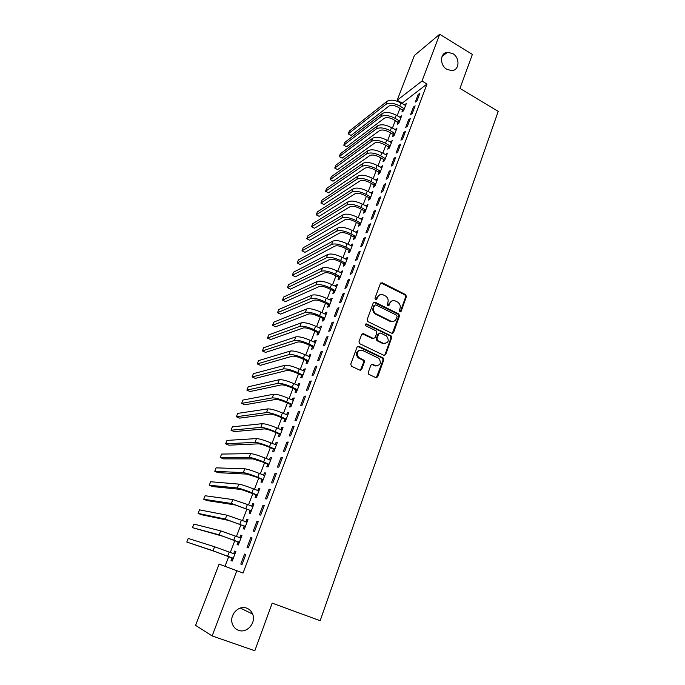 <?xml version="1.0" encoding="UTF-8"?>
<svg xmlns="http://www.w3.org/2000/svg" width="685" height="685" viewBox="0 0 685 685"><rect width="100%" height="100%" fill="white"/><g stroke="black" fill="none" stroke-linecap="round" stroke-linejoin="round"><path stroke-width="1.03" d="M399.886 311.863L401.136 311.35L406.402 296.648L405.657 294.653L382.213 282.768L380.398 283.487L374.96 298.275L375.534 299.713L376.81 299.199L377.521 297.273C378.771 294.696 380.714 293.916 383.36 294.927L385.621 296.074C387.856 297.675 388.609 299.807 387.898 302.47L387.205 304.388L387.761 305.818L389.037 305.304L389.731 303.386C390.955 300.818 392.882 300.03 395.502 301.032L397.728 302.162C399.954 303.755 400.708 305.87 400.006 308.533L399.321 310.442L399.886 311.863M400.177 311.958L405.691 296.896L404.946 294.892L380.826 282.888M375.894 299.816L376.844 297.521L377.521 297.273M388.095 305.912L389.037 303.618L389.731 303.386M246.728 608.177C238.62 604.752 228.987 615.241 232.386 623.949C233.525 627.083 235.563 629.198 238.517 630.311C246.908 633.728 256.43 622.665 252.628 614.077C251.463 611.208 249.494 609.239 246.728 608.177M452.734 53.558L447.425 52.274C439.941 52.719 439.513 65.306 446.877 69.331L451.809 70.623C459.524 70.486 460.192 57.694 452.734 53.558M368.256 372.426L368.727 374.275L375.842 377.675L377.692 376.853L383.763 359.882L383.232 357.99L358.897 346.319L357.022 347.115L350.746 364.197L351.568 366.295L359.848 370.174L361.723 369.352L364.386 362.04L363.889 360.173L358.597 357.459C356.02 352.595 357.253 350.215 362.305 350.318L378.916 358.358C381.613 363.178 380.44 365.576 375.389 365.559L372.751 364.317L370.893 365.122L368.256 372.426M236.822 570.699L212.144 635.937L195.602 625.362L219.114 564.123L243.055 573.028L427.003 84.015L421.994 81.035L397.206 100.233L414.374 55.511L439.693 34.25L421.994 81.035M439.693 34.25L472.367 54.415L459.96 88.425L498.209 111.398L320.143 620.721L272.193 603.125L254.82 650.75L212.144 635.937M391.751 333.261L393.567 332.499L399.483 315.973L398.807 314.004L375.089 302.188L373.257 302.924L367.143 319.552L367.751 321.496L391.751 333.261M391.674 337.782L385.681 354.53L383.848 355.318L359.531 343.622L359 341.729L361.654 334.494L363.521 333.715L373.282 338.433L375.123 337.654L376.853 332.893L376.262 330.958L365.764 325.803C365.002 324.536 365.293 323.902 366.646 323.911L391.067 335.847L391.674 337.782L390.981 337.962L384.996 354.684L385.681 354.53M252.054 537.973L250.761 537.648L247.037 547.495L248.321 547.854L252.054 537.973M238.097 542.083L237.113 544.661L238.32 545.003L241.959 535.439L240.743 535.139L239.767 537.708M264.341 505.41L263.006 505.213L259.358 514.88L260.685 515.111L264.341 505.41M250.102 510.565L249.134 513.108L250.376 513.322L253.955 503.929L252.705 503.749L251.763 506.198M276.406 473.446L275.036 473.386L271.448 482.874L272.81 482.968L276.406 473.446M261.893 479.62L260.942 482.112L262.218 482.197L265.729 472.975L264.444 472.915L263.579 475.193M288.248 442.065L286.844 442.133L283.325 451.449L284.72 451.415L288.248 442.065M273.478 449.214L272.544 451.663L273.854 451.638L277.305 442.57L275.978 442.63L275.182 444.736M299.876 411.257L298.437 411.437L294.978 420.59L296.408 420.436L299.876 411.257M284.849 419.34L283.933 421.746L285.277 421.609L288.668 412.704L287.315 412.875L286.578 414.81M311.29 380.997L309.817 381.297L306.426 390.287L307.89 390.013L311.29 380.997M296.031 389.988L295.132 392.351L296.502 392.103L299.833 383.352L298.454 383.634L297.778 385.407M322.507 351.277L321.008 351.696L317.669 360.515L319.159 360.139L322.507 351.277M307.017 361.149L306.135 363.47L307.539 363.11L310.81 354.513L309.397 354.899L308.781 356.517M333.526 322.087L331.994 322.609L328.714 331.283L330.238 330.786L333.526 322.087M317.823 332.79L316.95 335.076L318.379 334.614L321.599 326.163L320.16 326.651L319.604 328.115M344.349 293.403L342.791 294.028L339.572 302.547L341.121 301.948L344.349 293.403M328.432 304.919L327.584 307.163L329.04 306.606L332.199 298.292L330.735 298.883L330.238 300.201M354.984 265.215L353.4 265.943L350.232 274.317L351.816 273.615L354.984 265.215M338.878 277.511L338.03 279.72L339.52 279.06L342.628 270.892L341.139 271.577L340.693 272.75M365.439 237.507L363.829 238.337L360.721 246.566L362.322 245.769L365.439 237.507M349.136 250.564L348.314 252.739L349.821 251.986L352.878 243.946L351.362 244.725L350.968 245.761M375.714 210.278L374.078 211.203L371.022 219.294L372.649 218.404L375.714 210.278M359.231 224.064L358.418 226.196L359.959 225.356L362.964 217.453L361.081 219.217M385.818 183.511L384.157 184.522L381.151 192.476L382.804 191.492L385.818 183.511M369.164 197.991L368.367 200.088L369.926 199.164L372.88 191.389L371.022 193.119M395.75 157.19L394.072 158.286L391.109 166.112L392.788 165.034L395.75 157.19M378.933 172.346L378.146 174.41L379.73 173.399L382.641 165.753L380.8 167.431M405.52 131.306L403.816 132.488L400.905 140.177L402.6 139.021L405.52 131.306M388.549 147.112L387.77 149.142L389.371 148.054L392.24 140.528L390.424 142.172M415.127 105.841L413.397 107.108L410.538 114.678L412.259 113.436L415.127 105.841M398.002 122.281L397.24 124.285L398.867 123.112L401.684 115.705L399.894 117.306M427.003 84.015L401.847 103.444M399.997 108.281L397.146 115.731M395.305 120.551L392.419 128.121M390.578 132.916L387.65 140.605M385.818 145.391L382.838 153.192M381.014 157.961L377.992 165.881M376.176 170.633L373.102 178.682M371.296 183.409L368.179 191.577M366.372 196.295L363.204 204.584M361.415 209.285L358.195 217.702M356.414 222.377L353.143 230.922M351.362 235.58L348.048 244.262M346.276 248.895L342.911 257.706M341.156 262.321L337.739 271.269M335.984 275.858L332.508 284.943M330.761 289.515L327.242 298.728M325.503 303.284L321.933 312.643M320.203 317.164L316.573 326.668M314.852 331.172L311.17 340.813M309.457 345.291L305.716 355.087M304.012 359.539L300.218 369.48M298.523 373.907L294.67 384.002M292.992 388.404L289.079 398.653M287.4 403.028L283.427 413.423M281.766 417.773L277.733 428.33M276.089 432.655L271.988 443.375M270.352 447.665L266.191 458.548M264.564 462.812L260.343 473.857M258.733 478.087L254.443 489.304M252.842 493.508L248.492 504.888M246.9 509.066L242.481 520.617M240.906 524.761L236.419 536.492M234.852 540.602L230.306 552.512M228.747 556.58L225.023 566.315M402.677 110.02L401.915 111.998L403.551 110.79L406.342 103.444L404.578 105.028M419.871 93.271L418.133 94.573L415.298 102.082L417.028 100.798L419.871 93.271M393.293 134.645L392.522 136.666L394.14 135.536L396.975 128.069L395.185 129.688M410.341 118.522L408.628 119.747L405.743 127.376L407.455 126.177L410.341 118.522M383.763 159.682L382.975 161.728L384.568 160.675L387.453 153.089L385.638 154.75M400.656 144.192L398.961 145.331L396.033 153.089L397.72 151.976L400.656 144.192M374.07 185.113L373.274 187.202L374.849 186.226L377.777 178.52L375.937 180.223M390.801 170.291L389.131 171.344L386.152 179.239L387.813 178.211L390.801 170.291M364.223 210.971L363.418 213.086L364.959 212.204L367.939 204.37L366.073 206.117M380.783 196.835L379.139 197.802L376.108 205.825L377.752 204.892L380.783 196.835M354.205 237.258L353.392 239.407L354.916 238.611L357.947 230.648L356.414 231.47L356.046 232.438M370.594 223.841L368.975 224.706L365.893 232.874L367.511 232.027L370.594 223.841M344.033 263.982L343.194 266.174L344.692 265.463L347.774 257.363L346.267 258.099L345.848 259.195M360.233 251.301L358.632 252.08L355.498 260.386L357.091 259.632L360.233 251.301M333.681 291.159L332.833 293.385L334.306 292.778L337.44 284.532L335.958 285.174L335.487 286.416M349.692 279.249L348.117 279.925L344.923 288.368L346.49 287.726L349.692 279.249M323.149 318.799L322.284 321.059L323.731 320.546L326.925 312.163L325.469 312.711L324.938 314.098M338.955 307.676L337.414 308.259L334.169 316.847L335.701 316.307L338.955 307.676M312.446 346.91L311.564 349.213L312.985 348.802L316.23 340.274L314.8 340.719L314.218 342.252M328.038 336.618L326.522 337.089L323.217 345.831L324.724 345.394L328.038 336.618M301.546 375.508L300.655 377.846L302.042 377.546L305.347 368.864L303.952 369.206L303.301 370.893M316.924 366.073L315.434 366.432L312.069 375.337L313.55 375.012L316.924 366.073M290.466 404.604L289.558 406.984L290.919 406.787L294.276 397.959L292.906 398.19L292.204 400.04M305.604 396.058L304.149 396.298L300.724 405.366L302.171 405.16L305.604 396.058M279.189 434.213L278.264 436.636L279.591 436.55L283.008 427.568L281.672 427.688L280.901 429.709M294.088 426.592L292.666 426.712L289.173 435.943L290.586 435.857L294.088 426.592M267.707 464.344L266.765 466.819L268.066 466.853L271.543 457.708L270.241 457.708L269.402 459.892M282.357 457.683L280.961 457.683L277.416 467.084L278.795 467.119L282.357 457.683M256.027 495.024L255.068 497.541L256.327 497.687L259.872 488.379L258.596 488.259L257.697 490.631M270.404 489.347L269.051 489.227L265.429 498.8L266.773 498.963L270.404 489.347M244.125 526.251L243.158 528.811L244.382 529.094L247.987 519.615L246.754 519.367L245.778 521.919L247.122 521.876M258.228 521.61L256.909 521.353L253.227 531.106L254.529 531.406L258.228 521.61M232.018 558.052L231.025 560.655L232.206 561.066L235.88 551.416L234.69 551.048L233.696 553.643M245.821 554.482L244.545 554.088L240.795 564.029L242.053 564.466L245.821 554.482M364.326 360.764L362.939 360.104M232.446 616.012L234.15 612.655M402.001 103.024L397.206 100.233M404.707 104.677L405.666 105.233M418.133 94.573L419.151 95.172M400.049 116.904L401.016 117.46M413.397 107.108L414.425 107.699M395.356 129.225L396.324 129.773M408.628 119.747L409.656 120.337M390.63 141.641L391.606 142.197M403.816 132.488L404.852 133.07M385.86 154.168L386.837 154.716M398.961 145.331L399.997 145.914M381.048 166.789L382.033 167.328M394.072 158.286L395.117 158.869M376.202 179.513L377.195 180.052M389.131 171.344L390.185 171.926M371.313 192.339L372.315 192.879M384.157 184.522L385.218 185.096M366.389 205.277L367.391 205.817M379.139 197.802L380.201 198.376M361.423 218.318L362.433 218.849M374.078 211.203L375.149 211.768M356.414 231.47L357.433 232.001M368.975 224.706L370.054 225.279M351.362 244.725L352.381 245.256M363.829 238.337L364.917 238.902M346.267 258.099L347.295 258.622M358.632 252.08L359.728 252.645M341.139 271.577L342.166 272.099M353.4 265.943L354.496 266.499M335.958 285.174L336.994 285.688M348.117 279.925L349.222 280.482M330.735 298.883L331.78 299.396M342.791 294.028L343.904 294.576M325.469 312.711L326.522 313.216M337.414 308.259L338.536 308.798M320.16 326.651L321.222 327.156M331.994 322.609L333.124 323.149M314.8 340.719L315.871 341.216M326.522 337.089L327.661 337.628M309.397 354.899L310.476 355.395M321.008 351.696L322.147 352.227M303.952 369.206L305.031 369.703M315.434 366.432L316.59 366.963M298.454 383.634L299.542 384.131M309.817 381.297L310.981 381.828M292.906 398.19L294.002 398.679M304.149 396.298L305.322 396.829M287.315 412.875L288.419 413.363M298.437 411.437L299.61 411.959M281.672 427.688L282.785 428.168M292.666 426.712L293.848 427.226M275.978 442.63L277.1 443.109M286.844 442.133L288.034 442.638M270.241 457.708L271.363 458.179M280.961 457.683L282.16 458.188M264.444 472.915L265.575 473.386M275.036 473.386L276.243 473.883M258.596 488.259L259.735 488.73M269.051 489.227L270.267 489.724M252.705 503.749L253.844 504.203M263.006 505.213L264.23 505.71M246.754 519.367L247.901 519.829M256.909 521.353L258.142 521.842M240.743 535.139L241.908 535.584M250.761 537.648L251.994 538.127M234.69 551.048L235.854 551.494M244.545 554.088L245.795 554.567M391.948 300.912L389.037 303.618M379.687 294.841L376.844 297.521M392.308 333.398L398.781 316.187L398.105 314.218L373.736 302.282M397.112 316.598L396.641 315.22L375.825 304.868L374.541 305.39L373.796 307.428C373.077 309.98 373.77 312.069 375.851 313.713L390.604 321.042C393.233 322.018 395.168 321.214 396.384 318.628L397.112 316.598M393.284 321.411L389.911 321.248L375.175 313.935C373.094 312.3 372.409 310.202 373.128 307.659L373.873 305.621M384.362 355.455L384.996 354.684M373.864 338.57L372.606 338.613L362.245 333.766M390.981 337.962L390.176 335.915L365.644 324.022M383.326 343.288C388.446 343.253 389.542 340.839 386.614 336.044L380.543 333.021L378.711 333.792L376.99 338.553L377.795 340.616L383.326 343.288L382.641 343.468L385.381 343.622M379.284 333.073L378.711 333.792M382.641 343.468L376.878 340.65L376.305 338.733L378.034 333.989M377.298 365.901L374.712 365.704L371.57 364.326M359.522 350.155C356.029 351.756 355.506 354.239 357.947 357.613L359.488 358.032M360.361 370.302L363.718 362.194L363.221 360.327L358.829 358.186M376.296 377.795L383.078 360.036L382.538 358.144L357.647 346.362M403.422 110.884L398.156 107.211C394.26 105.225 391.161 104.865 388.875 106.141L351.071 135.459L348.245 133.883L385.835 104.385C389.26 102.459 393.901 102.99 399.775 105.987L404.313 108.804M405.589 105.43L400.948 102.921L399.775 105.987M348.245 133.883L349.359 131.066L387.008 101.346C390.433 99.402 395.082 99.924 400.948 102.921M402.352 109.643L403.987 108.427M398.773 123.18L393.455 119.49C389.534 117.503 386.443 117.126 384.165 118.359L346.619 146.761L343.767 145.186L381.1 116.604C384.508 114.746 389.166 115.311 395.065 118.299L399.629 121.108M400.922 117.709L396.247 115.208L395.065 118.299M343.767 145.186L344.889 142.352L382.29 113.539C385.698 111.664 390.347 112.22 396.247 115.208M397.677 121.904L399.304 120.731M394.089 135.57L392.967 134.269L388.72 131.862C384.782 129.885 381.682 129.491 379.413 130.672L342.123 158.149L339.263 156.582L376.33 128.926C379.721 127.136 384.388 127.735 390.322 130.715L394.902 133.506M396.213 130.081L391.512 127.598L390.322 130.715M339.263 156.582L340.394 153.723L377.529 125.843C380.92 124.028 385.587 124.619 391.512 127.598M392.967 134.269L394.577 133.13M389.363 148.054L388.215 146.736L383.942 144.338C379.987 142.369 376.878 141.949 374.626 143.079L337.602 169.615L334.725 168.056L371.527 141.35C374.9 139.629 379.567 140.254 385.535 143.225L390.15 146.016M391.46 142.557L386.734 140.091L385.535 143.225M334.725 168.056L335.864 165.179L372.734 138.233C376.108 136.495 380.774 137.111 386.734 140.091M388.215 146.736L389.816 145.64M384.585 160.624L383.429 159.305L379.13 156.916C375.149 154.947 372.041 154.51 369.797 155.598L333.038 181.174L330.153 179.616L366.68 153.868C370.037 152.224 374.712 152.875 380.706 155.846L385.355 158.62M386.674 155.135L381.922 152.678L380.706 155.846M330.153 179.616L331.292 176.721L367.896 150.734C371.253 149.065 375.928 149.715 381.922 152.678M383.429 159.305L385.021 158.244M379.764 173.296L378.599 171.969L374.275 169.597C370.277 167.628 367.16 167.166 364.925 168.21L328.449 192.81L325.546 191.269L361.791 166.489C365.131 164.914 369.814 165.607 375.842 168.561L380.517 171.327M381.853 167.816L377.067 165.376L375.842 168.561M325.546 191.269L326.694 188.349L363.016 163.33C366.364 161.728 371.047 162.413 377.067 165.376M378.599 171.969L380.184 170.95M374.909 186.063L373.736 184.736L369.386 182.373C365.362 180.42 362.245 179.932 360.019 180.926L323.825 204.541L320.897 203L356.868 179.222C360.19 177.715 364.882 178.434 370.945 181.388L375.637 184.137M376.99 180.6L372.169 178.168L370.945 181.388M320.897 203L322.061 200.054L358.101 176.028C361.432 174.504 366.115 175.223 372.169 178.168M373.736 184.736L375.303 183.76M370.011 198.941L368.83 197.614L364.454 195.259C360.413 193.307 357.279 192.802 355.07 193.744L319.167 216.349L316.222 214.825L351.902 192.048C355.207 190.618 359.908 191.372 365.995 194.317L370.722 197.057M372.083 193.487L367.237 191.072L365.995 194.317M316.222 214.825L317.395 211.862L353.143 188.829C356.457 187.382 361.149 188.127 367.237 191.072M368.83 197.614L370.388 196.681M365.071 211.922L363.881 210.595L359.479 208.257C355.412 206.305 352.278 205.783 350.086 206.673L314.475 228.251L311.512 226.735L346.893 204.986C350.181 203.625 354.89 204.421 361.012 207.349L365.773 210.081M367.134 206.485L362.262 204.087L361.012 207.349M311.512 226.735L312.694 223.747L348.151 201.741C351.439 200.362 356.149 201.15 362.262 204.087M363.881 210.595L365.43 209.704M360.087 225.014L358.897 223.687L354.462 221.358C350.377 219.414 347.244 218.866 345.052 219.705L309.74 240.247L306.769 238.731L341.841 218.027C345.112 216.751 349.829 217.573 355.986 220.501L360.772 223.216M362.151 219.585L357.245 217.205L355.986 220.501M306.769 238.731L307.959 235.726L343.108 214.756C346.387 213.455 351.097 214.277 357.245 217.205M358.897 223.687L360.43 222.831M355.061 238.209L353.871 236.882L349.41 234.57C345.3 232.635 342.158 232.061 339.983 232.849L304.971 252.328L301.982 250.821L336.755 231.17C340.008 229.972 344.726 230.836 350.917 233.748L355.729 236.453M357.125 232.797L352.193 230.425L350.917 233.748M301.982 250.821L303.181 247.79L338.03 227.874C341.284 226.658 346.002 227.506 352.193 230.425M353.871 236.882L355.395 236.077M350.001 251.515L348.793 250.188L344.315 247.884C340.18 245.958 337.029 245.358 334.871 246.095L300.176 264.504L297.162 263.006L331.617 244.434C334.854 243.312 339.58 244.211 345.814 247.114L350.651 249.802M352.056 246.12L347.089 243.766L345.814 247.114M297.162 263.006L298.377 259.949L332.91 241.103C336.147 239.973 340.873 240.855 347.089 243.766M348.793 250.188L350.309 249.426M344.897 264.932L343.682 263.605L339.169 261.319C335.016 259.392 331.865 258.776 329.716 259.452L295.338 276.766L292.307 275.276L326.445 257.8C329.656 256.764 334.391 257.697 340.659 260.591L345.531 263.271M346.944 259.555L341.952 257.217L340.659 260.591M292.307 275.276L293.531 272.202L327.747 254.452C330.958 253.39 335.693 254.315 341.952 257.217M343.682 263.605L345.18 262.894M339.743 278.47L338.527 277.134L333.989 274.865C329.81 272.947 326.651 272.296 324.519 272.93L290.457 289.13L287.417 287.649L321.231 271.286C324.416 270.327 329.16 271.294 335.462 274.188L340.359 276.851M341.789 273.101L336.763 270.781L335.462 274.188M287.417 287.649L288.642 284.549L322.532 267.904C325.735 266.927 330.478 267.886 336.763 270.781M338.527 277.134L340.017 276.466M334.554 292.11L333.33 290.783L328.757 288.522C324.562 286.613 321.393 285.936 319.278 286.51L285.542 301.588L282.485 300.116L315.965 284.874C319.133 284.01 323.885 285.011 330.221 287.888L335.153 290.543M336.592 286.758L331.531 284.455L330.221 287.888M282.485 300.116L283.718 296.99L317.283 281.466C320.46 280.576 325.212 281.569 331.531 284.455M333.33 290.783L334.802 290.157M329.314 305.87L328.089 304.542L323.491 302.299C319.261 300.39 316.093 299.696 313.987 300.21L280.593 314.141L277.519 312.677L310.656 298.583C313.807 297.804 318.568 298.848 324.938 301.717L329.896 304.345M331.352 300.535L326.257 298.249L324.938 301.717M277.519 312.677L278.761 309.526L311.992 295.149C315.143 294.344 319.904 295.381 326.257 298.249M328.089 304.542L329.545 303.969M324.039 319.749L322.798 318.414L318.174 316.187C313.918 314.287 310.75 313.567 308.661 314.021L275.601 326.788L272.51 325.332L305.304 312.411C308.43 311.718 313.199 312.797 319.604 315.657L324.596 318.277M326.06 314.432L320.94 312.163L319.604 315.657M272.51 325.332L273.769 322.156L306.649 308.944C309.783 308.224 314.543 309.295 320.94 312.163M322.798 318.414L324.245 317.9M318.713 333.749L317.463 332.413L312.805 330.196C308.533 328.312 305.364 327.558 303.284 327.961L270.575 339.529L267.467 338.082L299.91 326.36C303.018 325.752 307.788 326.873 314.227 329.716L319.253 332.319M320.726 328.44L315.579 326.188L314.227 329.716M267.467 338.082L268.734 334.888L301.263 322.858C304.371 322.233 309.149 323.337 315.579 326.188M317.463 332.413L318.902 331.942M375.791 366.03L375.183 365.61M313.336 347.86L312.086 346.533L307.402 344.332C303.104 342.449 299.919 341.669 297.855 342.012L265.515 352.381L262.381 350.943L294.464 340.419C297.547 339.906 302.325 341.061 308.807 343.896L313.858 346.49M315.348 342.577L310.168 340.342L308.807 343.896M262.381 350.943L263.656 347.715L295.826 336.892C298.917 336.352 303.695 337.5 310.168 340.342M312.086 346.533L313.507 346.105M307.925 362.1L306.657 360.764L301.948 358.58C297.624 356.705 294.439 355.909 292.392 356.183L260.403 365.328L257.252 363.898L288.976 354.599C292.033 354.179 296.819 355.378 303.335 358.204L308.421 360.781M309.928 356.834L304.705 354.616L303.335 358.204M257.252 363.898L258.545 360.644L290.354 351.045C293.42 350.6 298.206 351.79 304.705 354.616M306.657 360.764L308.062 360.396M302.453 376.459L301.186 375.123L296.442 372.957C292.093 371.09 288.907 370.268 286.878 370.474L255.257 378.368L252.089 376.955L283.436 368.907C286.476 368.581 291.271 369.823 297.821 372.631L302.941 375.192M304.457 371.21L299.199 369.018L297.821 372.631M252.089 376.955L253.39 373.676L284.823 365.319C287.871 364.968 292.658 366.201 299.199 369.018M301.186 375.123L302.582 374.815M296.947 390.947L295.672 389.611L290.894 387.462C286.518 385.604 283.325 384.747 281.312 384.893L250.068 391.52L246.883 390.116L277.853 383.343C280.859 383.103 285.662 384.388 292.255 387.188L297.41 389.731M298.934 385.715L293.651 383.54L292.255 387.188M246.883 390.116L248.193 386.811L279.249 379.721C282.271 379.464 287.066 380.732 293.651 383.54M295.672 389.611L297.042 389.354M291.382 405.563L290.097 404.227L285.294 402.086C280.893 400.237 277.699 399.355 275.695 399.441L244.845 404.775L241.642 403.379L272.219 397.899C275.199 397.754 280.011 399.081 286.638 401.872L291.827 404.398M293.368 400.348L288.042 398.19L286.638 401.872M241.642 403.379L242.952 400.049L273.632 394.243C276.62 394.08 281.432 395.399 288.042 398.19M290.097 404.227L291.459 404.013M285.773 420.299L284.481 418.963L279.643 416.848C275.224 415.007 272.022 414.091 270.036 414.108L239.57 418.133L236.351 416.745L266.533 412.575C269.496 412.541 274.308 413.911 280.978 416.685L286.193 419.194M287.751 415.11L282.391 412.969L280.978 416.685M236.351 416.745L237.678 413.397L267.955 408.894C270.926 408.834 275.738 410.187 282.391 412.969M284.481 418.963L285.825 418.809M280.114 435.172L278.821 433.836L273.949 431.73C269.496 429.897 266.294 428.956 264.324 428.913L234.261 431.601L231.016 430.223L260.797 427.389C263.734 427.449 268.554 428.861 275.259 431.627L280.516 434.119M282.083 430L276.697 427.885L275.259 431.627M231.016 430.223L232.352 426.849L262.235 423.681C265.181 423.715 270.001 425.111 276.697 427.885M278.821 433.836L280.148 433.742M274.411 450.173L273.101 448.838L268.203 446.757C263.725 444.925 260.514 443.957 258.562 443.846L228.91 445.181L225.648 443.812L255.008 442.339C257.92 442.501 262.749 443.957 269.496 446.706L274.788 449.18M276.372 445.019L270.943 442.93L269.496 446.706M225.648 443.812L226.992 440.404L256.464 438.588C259.384 438.725 264.204 440.172 270.943 442.93M273.101 448.838L274.411 448.795M268.648 465.303L267.338 463.968L262.398 461.904L252.748 458.907L223.507 458.864L220.227 457.503L249.177 457.409C252.063 457.674 256.892 459.181 263.682 461.921L269.008 464.37M270.036 460.157L270.609 460.157M270.601 460.174L265.138 458.102L263.682 461.921M220.227 457.503L221.589 454.069L250.642 453.633C253.527 453.872 258.365 455.362 265.138 458.102M267.338 463.968L268.631 463.993M262.843 480.57L261.516 479.235L256.55 477.197L246.891 474.097L218.07 472.659L214.765 471.314L243.286 472.624C246.146 472.992 250.984 474.542 257.808 477.265L263.177 479.697M264.059 475.39L264.821 475.381M264.787 475.467L259.281 473.421L257.808 477.265M214.765 471.314L216.135 467.846L244.768 468.805C247.627 469.148 252.465 470.689 259.281 473.421M261.516 479.235L262.792 479.32M256.978 495.983L255.642 494.647L240.974 489.433L212.581 486.564L209.259 485.228L237.344 487.968C240.178 488.448 245.025 490.04 251.892 492.755L257.286 495.169M258.022 490.76L258.973 490.734M258.913 490.897L253.373 488.867L251.892 492.755M209.259 485.228L210.646 481.735L238.834 484.115C241.677 484.569 246.514 486.153 253.373 488.867M255.642 494.647L256.909 494.784M251.061 511.524L249.725 510.188L234.998 504.905L207.05 500.581L203.71 499.254L231.35 503.449L251.352 510.77M251.934 506.266L253.073 506.232M252.988 506.463L247.413 504.46L245.915 508.381M203.71 499.254L205.106 495.743L232.857 499.571L247.413 504.46M249.725 510.188L250.967 510.394M245.093 527.21L243.749 525.874L228.978 520.514L201.476 514.709L198.119 513.399L225.305 519.076L245.358 526.525M247.011 522.176L241.403 520.198L239.887 524.145M198.119 513.399L199.523 509.854L226.821 515.154L241.403 520.198M243.749 525.874L244.973 526.14M239.074 543.034L237.712 541.698L222.899 536.261L192.476 527.664L219.2 534.839L239.305 542.417M239.587 537.716L241.12 537.648M240.983 538.025L235.332 536.072L233.799 540.063M192.476 527.664L193.889 524.085L220.733 530.884L235.332 536.072M237.712 541.698L238.919 542.032M232.994 559.011L231.624 557.676L216.768 552.153L186.791 542.04L213.044 550.749L233.208 558.455M233.328 553.66L235.066 553.574M234.895 554.019L229.201 552.093L227.66 556.117M186.791 542.04L188.212 538.436L214.593 546.758L229.201 552.093M231.624 557.676L232.814 558.069M400.434 311.572L401.136 311.35M376.142 299.439L376.81 299.199M388.344 305.536L389.037 305.304M381.536 283.033L382.213 282.768M404.895 294.867L405.606 294.627M405.691 296.896L406.402 296.648M374.421 302.427L375.089 302.188M397.985 314.15L398.687 313.935M398.781 316.187L399.483 315.973M392.873 332.687L393.567 332.499M373.128 307.659L373.796 307.428M375.714 314.244L376.39 314.021M389.911 321.248L390.604 321.042M362.862 333.903L363.521 333.715M372.606 338.613L373.282 338.433M365.987 324.116L366.646 323.911M390.176 335.915L390.87 335.727M376.305 338.733L376.99 338.553M377.118 340.796L377.795 340.616M372.075 364.454L372.751 364.317M374.712 365.704L375.389 365.559M362.896 360.113L363.564 359.959M363.718 362.194L364.386 362.04M361.063 369.498L361.723 369.352M358.238 346.499L358.897 346.319M382.264 357.972L382.958 357.818M383.078 360.036L383.763 359.882M377.007 376.981L377.692 376.853M387.008 101.346L385.835 104.385M382.29 113.539L381.1 116.604M377.529 125.843L376.33 128.926M372.734 138.233L371.527 141.35M367.896 150.734L366.68 153.868M363.016 163.33L361.791 166.489M358.101 176.028L356.868 179.222M353.143 188.829L351.902 192.048M348.151 201.741L346.893 204.986M343.108 214.756L341.841 218.027M338.03 227.874L336.755 231.17M332.91 241.103L331.617 244.434M327.747 254.452L326.445 257.8M322.532 267.904L321.231 271.286M317.283 281.466L315.965 284.874M392.83 333.304L393.07 332.636M311.992 295.149L310.656 298.583M306.649 308.944L305.304 312.411M301.263 322.858L299.91 326.36M295.826 336.892L294.464 340.419M290.354 351.045L288.976 354.599M284.823 365.319L283.436 368.907M279.249 379.721L277.853 383.343M273.632 394.243L272.219 397.899M267.955 408.894L266.533 412.575M262.235 423.681L260.797 427.389M256.464 438.588L255.008 442.339M250.642 453.633L249.177 457.409M244.768 468.805L243.286 472.624M238.834 484.115L237.344 487.968M232.857 499.571L231.35 503.449M226.821 515.154L225.305 519.076M220.733 530.884L219.2 534.839M214.593 546.758L213.044 550.749M442.013 56.555L447.425 52.274M240.349 608.066L252.628 614.077M404.946 294.892L405.657 294.653M398.105 314.218L398.807 314.004M375.175 313.935L375.851 313.713M376.878 340.65L377.555 340.471M390.373 336.035L391.067 335.847M357.947 357.613L358.597 357.459M363.221 360.327L363.889 360.173M382.538 358.144L383.232 357.99"/></g></svg>
